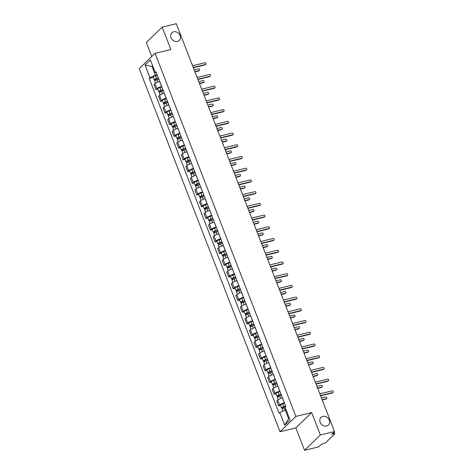 <?xml version="1.0" encoding="UTF-8"?>
<svg xmlns="http://www.w3.org/2000/svg" width="474" height="474" viewBox="0 0 474 474"><rect width="100%" height="100%" fill="white"/><g stroke="black" fill="none" stroke-linecap="round" stroke-linejoin="round"><path stroke-width="0.71" d="M322.847 416.373A5.309 4.497 -134.1 0 1 328.701 419.004A5.309 4.497 -134.1 0 1 328.405 424.988A5.309 4.497 -134.1 0 1 326.574 425.984A5.309 4.497 -134.1 0 1 320.72 423.347A5.309 4.497 -134.1 0 1 321.017 417.369A5.309 4.497 -134.1 0 1 322.847 416.373M173.685 31.805A5.309 4.497 -134.1 0 1 179.539 34.442A5.309 4.497 -134.1 0 1 179.243 40.426A5.309 4.497 -134.1 0 1 177.412 41.422A5.309 4.497 -134.1 0 1 171.558 38.785A5.309 4.497 -134.1 0 1 171.855 32.801A5.309 4.497 -134.1 0 1 173.685 31.805M304.539 450.3L320.365 434.966L334.472 431.547L176.281 23.7L162.167 27.119L170.853 49.503L155.039 53.331L139.22 68.665L280.045 431.749L295.859 427.915L304.539 450.3L318.647 446.881L321.449 444.168L323.647 443.634A1.659 0.391 158.8 0 0 325.697 442.68L334.656 434A1.659 0.391 158.8 0 0 334.78 433.746A1.659 0.391 158.8 0 0 333.868 433.728L333.418 432.572M162.167 27.119L146.347 42.453L151.787 56.483M320.365 434.966L311.685 412.581L295.871 416.415L155.039 53.331M334.472 431.547L331.67 434.261L333.868 433.728M159.762 81.492L159.708 81.504A3.816 0.907 158.8 0 0 154.986 83.708L154.026 84.645L155.946 89.598L156.912 88.662A3.816 0.907 -21.2 0 1 161.628 86.464L161.681 86.452M157.854 89.136L155.946 89.598M164.306 93.212L164.253 93.224A3.816 0.907 158.8 0 0 159.537 95.422L158.571 96.358L160.49 101.318L161.456 100.381A3.816 0.907 -21.2 0 1 166.173 98.183L166.226 98.165M162.398 100.855L160.49 101.318M168.851 104.926L168.797 104.938A3.816 0.907 158.8 0 0 164.081 107.142L163.115 108.078L165.035 113.031L166.001 112.101A3.816 0.907 -21.2 0 1 170.717 109.897L170.77 109.885M166.943 112.569L165.035 113.031M173.395 116.645L173.342 116.657A3.816 0.907 158.8 0 0 168.626 118.861L167.66 119.792L169.579 124.751L170.545 123.815A3.816 0.907 -21.2 0 1 175.262 121.617L175.315 121.605M171.487 124.289L169.579 124.751M177.94 128.359L177.886 128.377A3.816 0.907 158.8 0 0 173.17 130.575L172.204 131.511L174.124 136.471L175.09 135.534A3.816 0.907 -21.2 0 1 179.806 133.33L179.859 133.318M176.038 136.008L174.124 136.471M182.484 140.079L182.431 140.091A3.816 0.907 158.8 0 0 177.714 142.295L176.749 143.231L178.668 148.184L179.634 147.248A3.816 0.907 -21.2 0 1 184.35 145.05L184.404 145.038M180.582 147.722L178.668 148.184M187.029 151.798L186.975 151.81A3.816 0.907 158.8 0 0 182.259 154.009L181.293 154.945L183.213 159.904L184.179 158.968A3.816 0.907 -21.2 0 1 188.895 156.77L188.948 156.752M185.127 159.442L183.213 159.904M191.573 163.512L191.52 163.524A3.816 0.907 158.8 0 0 186.803 165.728L185.838 166.664L187.757 171.618L188.723 170.687A3.816 0.907 -21.2 0 1 193.445 168.483L193.499 168.471M189.671 171.155L187.757 171.618M196.118 175.232L196.064 175.244A3.816 0.907 158.8 0 0 191.348 177.442L190.382 178.378L192.308 183.337L193.268 182.401A3.816 0.907 -21.2 0 1 197.99 180.203L198.043 180.191M194.216 182.875L192.308 183.337M200.662 186.946L200.609 186.963A3.816 0.907 158.8 0 0 195.892 189.162L194.927 190.098L196.852 195.057L197.818 194.121A3.816 0.907 -21.2 0 1 202.534 191.917L202.588 191.905M198.76 194.595L196.852 195.057M205.206 198.665L205.153 198.677A3.816 0.907 158.8 0 0 200.437 200.881L199.471 201.811L201.397 206.771L202.362 205.834A3.816 0.907 -21.2 0 1 207.079 203.636L207.132 203.624M203.305 206.309L201.397 206.771M209.751 210.385L209.698 210.397A3.816 0.907 158.8 0 0 204.981 212.595L204.016 213.531L205.941 218.49L206.907 217.554A3.816 0.907 -21.2 0 1 211.623 215.35L211.677 215.338M207.849 218.028L205.941 218.49M214.295 222.099L214.242 222.11A3.816 0.907 158.8 0 0 209.526 224.315L208.56 225.251L210.486 230.204L211.451 229.268A3.816 0.907 -21.2 0 1 216.168 227.07L216.221 227.058M212.393 229.742L210.486 230.204M218.84 233.818L218.787 233.83A3.816 0.907 158.8 0 0 214.07 236.028L213.104 236.964L215.03 241.924L215.996 240.988A3.816 0.907 -21.2 0 1 220.712 238.789L220.766 238.772M216.938 241.462L215.03 241.924M223.384 245.532L223.331 245.55A3.816 0.907 158.8 0 0 218.615 247.748L217.649 248.684L219.575 253.643L220.54 252.707A3.816 0.907 -21.2 0 1 225.257 250.503L225.31 250.491M221.482 253.175L219.575 253.643M227.929 257.252L227.876 257.264A3.816 0.907 158.8 0 0 223.159 259.468L222.193 260.398L224.119 265.357L225.085 264.421A3.816 0.907 -21.2 0 1 229.801 262.223L229.854 262.211M226.027 264.895L224.119 265.357M232.479 268.971L232.426 268.983A3.816 0.907 158.8 0 0 227.704 271.181L226.738 272.117L228.664 277.077L229.629 276.141A3.816 0.907 -21.2 0 1 234.346 273.936L234.399 273.925M230.571 276.615L228.664 277.077M237.024 280.685L236.97 280.697A3.816 0.907 158.8 0 0 232.248 282.901L231.288 283.837L233.208 288.79L234.174 287.854A3.816 0.907 -21.2 0 1 238.89 285.656L238.943 285.644M235.116 288.328L233.208 288.79M241.568 292.405L241.515 292.417A3.816 0.907 158.8 0 0 236.793 294.615L235.833 295.551L237.752 300.51L238.718 299.574A3.816 0.907 -21.2 0 1 243.435 297.376L243.488 297.358M239.66 300.048L237.752 300.51M246.113 304.118L246.059 304.136A3.816 0.907 158.8 0 0 241.343 306.334L240.377 307.271L242.297 312.224L243.263 311.294A3.816 0.907 -21.2 0 1 247.979 309.089L248.032 309.078M244.205 311.762L242.297 312.224M250.657 315.838L250.604 315.85A3.816 0.907 158.8 0 0 245.888 318.054L244.922 318.984L246.841 323.943L247.807 323.007A3.816 0.907 -21.2 0 1 252.524 320.809L252.577 320.797M248.749 323.481L246.841 323.943M255.202 327.558L255.148 327.57A3.816 0.907 158.8 0 0 250.432 329.768L249.466 330.704L251.386 335.663L252.352 334.727A3.816 0.907 -21.2 0 1 257.068 332.523L257.121 332.511M253.294 335.201L251.386 335.663M259.746 339.271L259.693 339.283A3.816 0.907 158.8 0 0 254.976 341.487L254.011 342.424L255.93 347.377L256.896 346.441A3.816 0.907 -21.2 0 1 261.612 344.243L261.666 344.231M257.844 346.915L255.93 347.377M264.291 350.991L264.237 351.003A3.816 0.907 158.8 0 0 259.521 353.201L258.555 354.137L260.475 359.096L261.441 358.16A3.816 0.907 -21.2 0 1 266.157 355.962L266.21 355.944M262.389 358.634L260.475 359.096M268.835 362.705L268.782 362.717A3.816 0.907 158.8 0 0 264.065 364.921L263.1 365.857L265.019 370.81L265.985 369.88A3.816 0.907 -21.2 0 1 270.701 367.676L270.755 367.664M266.933 370.348L265.019 370.81M273.38 374.424L273.326 374.436A3.816 0.907 158.8 0 0 268.61 376.634L267.644 377.571L269.564 382.53L270.53 381.594A3.816 0.907 -21.2 0 1 275.252 379.396L275.305 379.384M271.478 382.068L269.564 382.53M277.924 386.138L277.871 386.156A3.816 0.907 158.8 0 0 273.154 388.354L272.189 389.29L274.114 394.25L275.074 393.313A3.816 0.907 -21.2 0 1 279.796 391.109L279.85 391.097M276.022 393.787L274.114 394.25M282.468 397.858L282.415 397.87A3.816 0.907 158.8 0 0 277.699 400.074L276.733 401.01L278.659 405.963L279.624 405.027A3.816 0.907 -21.2 0 1 284.341 402.829L284.394 402.817M280.567 405.501L278.659 405.963M152.853 66.324L152.03 66.52L155.383 75.159L157.137 74.732M155.383 75.159L149.95 77.695L145.056 65.074L150.371 59.925L155.265 72.54L156.444 72.949M286.077 409.803L285.259 409.998L288.607 418.637L284.72 425.154L290.035 420.005L285.141 407.385L285.887 406.662L156.005 71.823L155.265 72.54M284.72 425.154L279.826 412.534L285.259 409.998M149.95 77.695L149.203 78.417L279.079 413.257L279.826 412.534M280.045 431.749L295.871 416.415M295.859 427.915L311.685 412.581M288.607 418.637L289.259 418.009M152.681 65.892L152.03 66.52L145.056 65.074M153.309 77.422L149.203 78.417M193.256 67.462L205.443 64.511A0.954 0.806 45.9 0 0 205.769 64.334L205.361 64.731A0.954 0.806 -134.1 0 1 205.035 64.908L193.356 67.735M205.769 64.334A0.954 0.806 45.9 0 0 204.774 62.781L192.58 65.738M158.458 78.139L156.337 78.82L155.265 79.484L155.816 79.49L155.401 79.887A2.074 0.492 158.8 0 1 154.263 79.875L153.215 77.167A2.074 0.492 158.8 0 1 155.442 75.793L157.315 75.188M158.363 77.896L156.491 78.494A2.074 0.492 158.8 0 0 154.263 79.875M156.064 80.13L155.668 79.105M194.885 71.669L199.116 70.644A0.954 0.806 45.9 0 0 198.446 68.914L194.216 69.939M158.861 79.17L156.989 79.774A2.074 0.492 158.8 0 0 154.755 81.149L155.573 83.252M199.441 70.466L199.033 70.863A0.954 0.806 -134.1 0 1 198.701 71.041L194.992 71.941M155.591 80.367L155.401 79.887M197.8 79.182L209.988 76.231A0.954 0.806 45.9 0 0 210.32 76.047L209.905 76.45A0.954 0.806 -134.1 0 1 209.579 76.628L197.907 79.454M210.32 76.047A0.954 0.806 45.9 0 0 209.318 74.501L197.131 77.452M202.345 90.901L214.532 87.945A0.954 0.806 45.9 0 0 214.864 87.767L214.449 88.164A0.954 0.806 -134.1 0 1 214.124 88.342L202.451 91.174M214.864 87.767A0.954 0.806 45.9 0 0 213.863 86.221L201.675 89.171M163.003 89.859L160.882 90.54L159.809 91.198L160.36 91.209L159.951 91.606A2.074 0.492 158.8 0 1 158.808 91.589L157.759 88.887A2.074 0.492 158.8 0 1 159.987 87.506L161.859 86.908M162.908 89.61L161.036 90.214A2.074 0.492 158.8 0 0 158.808 91.589M160.609 91.849L160.212 90.824M199.43 83.388L203.66 82.363A0.954 0.806 45.9 0 0 202.991 80.633L198.76 81.658M163.406 90.89L161.533 91.488A2.074 0.492 158.8 0 0 159.3 92.868L160.117 94.966M203.986 82.18L203.577 82.583A0.954 0.806 -134.1 0 1 203.245 82.76L199.536 83.661M160.135 92.086L159.951 91.606M167.547 101.572L165.426 102.254L164.359 102.917L164.905 102.923L164.496 103.326A2.074 0.492 158.8 0 1 163.352 103.308L162.304 100.601A2.074 0.492 158.8 0 1 164.531 99.226L166.404 98.628M167.452 101.329L165.58 101.928A2.074 0.492 158.8 0 0 163.352 103.308M165.153 103.563L164.756 102.544M203.974 95.102L208.204 94.077A0.954 0.806 45.9 0 0 207.535 92.353L203.305 93.378M167.95 102.603L166.078 103.208A2.074 0.492 158.8 0 0 163.844 104.582L164.662 106.686M208.53 93.899L208.122 94.296A0.954 0.806 -134.1 0 1 207.79 94.48L204.081 95.375M164.679 103.8L164.496 103.326M206.889 102.615L219.077 99.664A0.954 0.806 45.9 0 0 219.409 99.487L218.994 99.884A0.954 0.806 -134.1 0 1 218.668 100.061L206.996 102.888M219.409 99.487A0.954 0.806 45.9 0 0 218.407 97.934L206.22 100.891M211.434 114.335L223.621 111.378A0.954 0.806 45.9 0 0 223.953 111.2L223.538 111.597A0.954 0.806 -134.1 0 1 223.213 111.781L211.54 114.607M223.953 111.2A0.954 0.806 45.9 0 0 222.952 109.654L210.764 112.605M215.978 126.048L228.166 123.098A0.954 0.806 45.9 0 0 228.498 122.92L228.083 123.317A0.954 0.806 -134.1 0 1 227.757 123.495L216.085 126.321M228.498 122.92A0.954 0.806 45.9 0 0 227.496 121.368L215.309 124.324M172.092 113.292L169.97 113.973L168.904 114.631L169.449 114.643L169.04 115.04A2.074 0.492 158.8 0 1 167.897 115.022L166.848 112.32A2.074 0.492 158.8 0 1 169.076 110.946L170.948 110.341M171.997 113.049L170.125 113.647A2.074 0.492 158.8 0 0 167.897 115.022M169.698 115.283L169.301 114.258M208.519 106.822L212.749 105.797A0.954 0.806 45.9 0 0 212.079 104.067L207.849 105.092M172.495 114.323L170.622 114.921A2.074 0.492 158.8 0 0 168.394 116.302L169.206 118.399M213.075 105.619L212.666 106.016A0.954 0.806 -134.1 0 1 212.334 106.194L208.625 107.094M169.224 115.52L169.04 115.04M176.636 125.012L174.515 125.693L173.448 126.351L173.994 126.357L173.585 126.759A2.074 0.492 158.8 0 1 172.441 126.742L171.392 124.034A2.074 0.492 158.8 0 1 173.62 122.659L175.493 122.061M176.541 124.763L174.669 125.367A2.074 0.492 158.8 0 0 172.441 126.742M174.242 126.996L173.845 125.977M213.063 118.536L217.293 117.511A0.954 0.806 45.9 0 0 216.624 115.786L212.393 116.811M177.039 126.043L175.167 126.641A2.074 0.492 158.8 0 0 172.939 128.016L173.751 130.119M217.619 117.333L217.211 117.736A0.954 0.806 -134.1 0 1 216.885 117.913L213.17 118.808M173.768 127.233L173.585 126.759M181.181 136.725L179.059 137.407L177.993 138.07L178.538 138.076L178.129 138.473A2.074 0.492 158.8 0 1 176.986 138.455L175.937 135.754A2.074 0.492 158.8 0 1 178.165 134.379L180.037 133.775M181.086 136.482L179.213 137.081A2.074 0.492 158.8 0 0 176.986 138.455M178.787 138.716L178.39 137.691M217.607 130.255L221.838 129.23A0.954 0.806 45.9 0 0 221.168 127.5L216.938 128.525M181.583 137.756L179.711 138.361A2.074 0.492 158.8 0 0 177.483 139.735L178.295 141.839M222.17 129.052L221.755 129.449A0.954 0.806 -134.1 0 1 221.429 129.627L217.714 130.528M178.313 138.953L178.129 138.473M220.523 137.768L232.71 134.812A0.954 0.806 45.9 0 0 233.042 134.634L232.627 135.037A0.954 0.806 -134.1 0 1 232.301 135.214L220.629 138.041M233.042 134.634A0.954 0.806 45.9 0 0 232.041 133.087L219.853 136.038M185.725 148.445L183.604 149.126L182.537 149.784L183.083 149.796L182.674 150.193A2.074 0.492 158.8 0 1 181.53 150.175L180.481 147.473A2.074 0.492 158.8 0 1 182.709 146.093L184.582 145.494M185.63 148.196L183.758 148.8A2.074 0.492 158.8 0 0 181.53 150.175M183.331 150.436L182.934 149.411M222.152 141.975L226.382 140.95A0.954 0.806 45.9 0 0 225.713 139.22L221.482 140.245M186.128 149.476L184.256 150.074A2.074 0.492 158.8 0 0 182.028 151.455L182.84 153.552M226.714 140.766L226.299 141.169A0.954 0.806 -134.1 0 1 225.974 141.347L222.259 142.247M182.857 150.673L182.674 150.193M225.067 149.482L237.255 146.531A0.954 0.806 45.9 0 0 237.587 146.353L237.172 146.75A0.954 0.806 -134.1 0 1 236.846 146.928L225.174 149.76M237.587 146.353A0.954 0.806 45.9 0 0 236.585 144.801L224.398 147.758M190.275 160.159L188.148 160.84L187.082 161.504L187.627 161.51L187.218 161.907A2.074 0.492 158.8 0 1 186.075 161.895L185.026 159.187A2.074 0.492 158.8 0 1 187.254 157.812L189.126 157.214M190.175 159.916L188.302 160.514A2.074 0.492 158.8 0 0 186.075 161.895M187.876 162.149L187.479 161.124M226.696 153.689L230.927 152.664A0.954 0.806 45.9 0 0 230.257 150.939L226.027 151.964M190.672 161.19L188.8 161.794A2.074 0.492 158.8 0 0 186.572 163.169L187.384 165.272M231.259 152.486L230.844 152.883A0.954 0.806 -134.1 0 1 230.518 153.061L226.803 153.961M187.402 162.386L187.218 161.907M229.612 161.201L241.799 158.251A0.954 0.806 45.9 0 0 242.131 158.067L241.722 158.47A0.954 0.806 -134.1 0 1 241.39 158.648L229.718 161.474M242.131 158.067A0.954 0.806 45.9 0 0 241.13 156.521L228.942 159.477M194.82 171.878L192.693 172.56L191.626 173.217L192.171 173.229L191.763 173.626A2.074 0.492 158.8 0 1 190.619 173.608L189.57 170.907A2.074 0.492 158.8 0 1 191.804 169.532L193.67 168.928M194.719 171.629L192.853 172.234A2.074 0.492 158.8 0 0 190.619 173.608M192.42 173.869L192.023 172.844M231.241 165.408L235.471 164.383A0.954 0.806 45.9 0 0 234.802 162.653L230.571 163.678M195.217 172.909L193.345 173.508A2.074 0.492 158.8 0 0 191.117 174.888L191.929 176.986M235.803 164.205L235.388 164.602A0.954 0.806 -134.1 0 1 235.063 164.78L231.348 165.681M191.946 174.106L191.763 173.626M234.156 172.921L246.35 169.965A0.954 0.806 45.9 0 0 246.676 169.787L246.267 170.184A0.954 0.806 -134.1 0 1 245.935 170.367L234.263 173.194M246.676 169.787A0.954 0.806 45.9 0 0 245.674 168.24L233.486 171.191M199.364 183.598L197.243 184.279L196.171 184.937L196.716 184.943L196.307 185.346A2.074 0.492 158.8 0 1 195.164 185.328L194.115 182.62A2.074 0.492 158.8 0 1 196.349 181.246L198.221 180.647M199.27 183.349L197.397 183.953A2.074 0.492 158.8 0 0 195.164 185.328M196.965 185.583L196.568 184.564M235.785 177.122L240.016 176.097A0.954 0.806 45.9 0 0 239.346 174.373L235.116 175.398M199.761 184.629L197.889 185.227A2.074 0.492 158.8 0 0 195.661 186.602L196.473 188.705M240.348 175.919L239.933 176.316A0.954 0.806 -134.1 0 1 239.607 176.5L235.892 177.394M196.491 185.82L196.307 185.346M238.7 184.635L250.894 181.684A0.954 0.806 45.9 0 0 251.22 181.506L250.811 181.903A0.954 0.806 -134.1 0 1 250.479 182.081L238.807 184.907M251.22 181.506A0.954 0.806 45.9 0 0 250.225 179.954L238.031 182.911M243.245 196.355L255.439 193.398A0.954 0.806 45.9 0 0 255.764 193.22L255.356 193.623A0.954 0.806 -134.1 0 1 255.024 193.801L243.352 196.627M255.764 193.22A0.954 0.806 45.9 0 0 254.769 191.674L242.575 194.624M247.789 208.068L259.983 205.118A0.954 0.806 45.9 0 0 260.309 204.94L259.9 205.337A0.954 0.806 -134.1 0 1 259.568 205.515L247.896 208.347M260.309 204.94A0.954 0.806 45.9 0 0 259.314 203.387L247.12 206.344M252.334 219.788L264.528 216.837A0.954 0.806 45.9 0 0 264.853 216.654L264.445 217.056A0.954 0.806 -134.1 0 1 264.113 217.234L252.441 220.06M264.853 216.654A0.954 0.806 45.9 0 0 263.858 215.107L251.664 218.058M256.878 231.508L269.072 228.551A0.954 0.806 45.9 0 0 269.398 228.373L268.989 228.77A0.954 0.806 -134.1 0 1 268.657 228.948L256.985 231.78M269.398 228.373A0.954 0.806 45.9 0 0 268.403 226.827L256.209 229.777M261.423 243.221L273.617 240.271A0.954 0.806 45.9 0 0 273.942 240.093L273.534 240.49A0.954 0.806 -134.1 0 1 273.202 240.668L261.529 243.494M273.942 240.093A0.954 0.806 45.9 0 0 272.947 238.541L260.753 241.497M203.909 195.312L201.788 195.993L200.715 196.657L201.26 196.663L200.852 197.06A2.074 0.492 158.8 0 1 199.708 197.042L198.659 194.34A2.074 0.492 158.8 0 1 200.893 192.965L202.765 192.361M203.814 195.069L201.942 195.667A2.074 0.492 158.8 0 0 199.708 197.042M201.509 197.303L201.112 196.277M240.33 188.842L244.56 187.817A0.954 0.806 45.9 0 0 243.891 186.086L239.66 187.112M204.306 196.343L202.434 196.947A2.074 0.492 158.8 0 0 200.206 198.322L201.017 200.425M244.892 187.639L244.477 188.036A0.954 0.806 -134.1 0 1 244.151 188.214L240.437 189.114M201.035 197.54L200.852 197.06M208.453 207.031L206.332 207.713L205.26 208.37L205.811 208.382L205.396 208.779A2.074 0.492 158.8 0 1 204.253 208.761L203.204 206.06A2.074 0.492 158.8 0 1 205.438 204.679L207.31 204.081M208.359 206.782L206.486 207.387A2.074 0.492 158.8 0 0 204.253 208.761M206.054 209.022L205.657 207.997M244.874 200.555L249.105 199.536A0.954 0.806 45.9 0 0 248.435 197.806L244.205 198.831M208.85 208.062L206.978 208.661A2.074 0.492 158.8 0 0 204.75 210.035L205.568 212.139M249.437 199.353L249.022 199.755A0.954 0.806 -134.1 0 1 248.696 199.933L244.981 200.834M205.58 209.253L205.396 208.779M212.998 218.745L210.877 219.426L209.804 220.09L210.355 220.096L209.941 220.493A2.074 0.492 158.8 0 1 208.797 220.481L207.748 217.773A2.074 0.492 158.8 0 1 209.982 216.399L211.854 215.794M212.903 218.502L211.031 219.101A2.074 0.492 158.8 0 0 208.797 220.481M210.598 220.736L210.201 219.711M249.425 212.275L253.649 211.25A0.954 0.806 45.9 0 0 252.98 209.526L248.749 210.551M213.395 219.776L211.523 220.38A2.074 0.492 158.8 0 0 209.295 221.755L210.112 223.858M253.981 211.072L253.566 211.469A0.954 0.806 -134.1 0 1 253.24 211.647L249.525 212.548M210.124 220.973L209.941 220.493M217.542 230.465L215.421 231.146L214.349 231.804L214.9 231.816L214.485 232.213A2.074 0.492 158.8 0 1 213.341 232.195L212.293 229.493A2.074 0.492 158.8 0 1 214.526 228.118L216.399 227.514M217.448 230.216L215.575 230.82A2.074 0.492 158.8 0 0 213.341 232.195M215.143 232.456L214.752 231.431M253.969 223.995L258.194 222.97A0.954 0.806 45.9 0 0 257.524 221.239L253.294 222.265M217.939 231.496L216.067 232.094A2.074 0.492 158.8 0 0 213.839 233.475L214.657 235.572M258.526 222.792L258.117 223.189A0.954 0.806 -134.1 0 1 257.785 223.367L254.07 224.267M214.669 232.693L214.485 232.213M222.087 242.178L219.966 242.86L218.893 243.523L219.444 243.529L219.029 243.932A2.074 0.492 158.8 0 1 217.892 243.914L216.843 241.207A2.074 0.492 158.8 0 1 219.071 239.832L220.943 239.234M221.992 241.936L220.12 242.534A2.074 0.492 158.8 0 0 217.892 243.914M219.693 244.169L219.296 243.15M258.514 235.708L262.744 234.683A0.954 0.806 45.9 0 0 262.069 232.959L257.844 233.984M222.484 243.215L220.611 243.814A2.074 0.492 158.8 0 0 218.384 245.188L219.201 247.292M263.07 234.506L262.661 234.903A0.954 0.806 -134.1 0 1 262.329 235.086L258.62 235.981M219.219 244.406L219.029 243.932M226.631 253.898L224.51 254.579L223.438 255.243L223.989 255.249L223.574 255.646A2.074 0.492 158.8 0 1 222.436 255.628L221.388 252.926A2.074 0.492 158.8 0 1 223.615 251.552L225.488 250.947M226.536 253.655L224.664 254.254A2.074 0.492 158.8 0 0 222.436 255.628M224.238 255.889L223.841 254.864M263.058 247.428L267.289 246.403A0.954 0.806 45.9 0 0 266.619 244.673L262.389 245.698M227.028 254.929L225.162 255.533A2.074 0.492 158.8 0 0 222.928 256.908L223.746 259.005M267.614 246.225L267.206 246.622A0.954 0.806 -134.1 0 1 266.874 246.8L263.165 247.701M223.764 256.126L223.574 255.646M265.967 254.941L278.161 251.984A0.954 0.806 45.9 0 0 278.487 251.807L278.078 252.204A0.954 0.806 -134.1 0 1 277.746 252.387L266.074 255.213M278.487 251.807A0.954 0.806 45.9 0 0 277.491 250.26L265.298 253.211M231.176 265.618L229.055 266.299L227.982 266.957L228.533 266.969L228.118 267.366A2.074 0.492 158.8 0 1 226.981 267.348L225.932 264.646A2.074 0.492 158.8 0 1 228.16 263.266L230.032 262.667M231.081 265.369L229.209 265.973A2.074 0.492 158.8 0 0 226.981 267.348M228.782 267.603L228.385 266.584M267.603 259.142L271.833 258.117A0.954 0.806 45.9 0 0 271.164 256.393L266.933 257.418M231.579 266.649L229.706 267.247A2.074 0.492 158.8 0 0 227.473 268.622L228.29 270.725M272.159 257.939L271.75 258.342A0.954 0.806 -134.1 0 1 271.418 258.52L267.709 259.42M228.308 267.84L228.118 267.366M270.518 266.655L282.705 263.704A0.954 0.806 45.9 0 0 283.031 263.526L282.623 263.923A0.954 0.806 -134.1 0 1 282.297 264.101L270.618 266.933M283.031 263.526A0.954 0.806 45.9 0 0 282.036 261.974L269.842 264.93M235.72 277.331L233.599 278.013L232.527 278.676L233.078 278.682L232.663 279.079A2.074 0.492 158.8 0 1 231.525 279.067L230.477 276.36A2.074 0.492 158.8 0 1 232.704 274.985L234.577 274.381M235.625 277.089L233.753 277.687A2.074 0.492 158.8 0 0 231.525 279.067M233.327 279.322L232.93 278.297M272.147 270.861L276.378 269.836A0.954 0.806 45.9 0 0 275.708 268.112L271.478 269.131M236.123 278.362L234.251 278.967A2.074 0.492 158.8 0 0 232.017 280.341L232.835 282.445M276.703 269.659L276.295 270.056A0.954 0.806 -134.1 0 1 275.963 270.233L272.254 271.134M232.853 279.559L232.663 279.079M275.062 278.374L287.25 275.424A0.954 0.806 45.9 0 0 287.582 275.24L287.167 275.643A0.954 0.806 -134.1 0 1 286.841 275.821L275.163 278.647M287.582 275.24A0.954 0.806 45.9 0 0 286.58 273.694L274.393 276.644M240.265 289.051L238.144 289.733L237.071 290.39L237.622 290.402L237.207 290.799A2.074 0.492 158.8 0 1 236.07 290.781L235.021 288.079A2.074 0.492 158.8 0 1 237.249 286.699L239.121 286.1M240.17 288.802L238.298 289.407A2.074 0.492 158.8 0 0 236.07 290.781M237.871 291.042L237.474 290.017M276.692 282.581L280.922 281.556A0.954 0.806 45.9 0 0 280.252 279.826L276.022 280.851M240.668 290.082L238.795 290.681A2.074 0.492 158.8 0 0 236.562 292.061L237.379 294.158M281.248 281.372L280.839 281.775A0.954 0.806 -134.1 0 1 280.507 281.953L276.798 282.854M237.397 291.279L237.207 290.799M279.607 290.094L291.794 287.137A0.954 0.806 45.9 0 0 292.126 286.96L291.711 287.357A0.954 0.806 -134.1 0 1 291.386 287.534L279.713 290.366M292.126 286.96A0.954 0.806 45.9 0 0 291.125 285.413L278.937 288.364M244.809 300.765L242.688 301.446L241.616 302.11L242.167 302.116L241.758 302.519A2.074 0.492 158.8 0 1 240.614 302.501L239.566 299.793A2.074 0.492 158.8 0 1 241.793 298.419L243.666 297.82M244.714 300.522L242.842 301.12A2.074 0.492 158.8 0 0 240.614 302.501M242.415 302.756L242.018 301.737M281.236 294.295L285.466 293.27A0.954 0.806 45.9 0 0 284.797 291.546L280.567 292.571M245.212 301.796L243.34 302.4A2.074 0.492 158.8 0 0 241.106 303.775L241.924 305.878M285.792 293.092L285.384 293.489A0.954 0.806 -134.1 0 1 285.052 293.673L281.343 294.567M241.941 302.993L241.758 302.519M284.151 301.808L296.339 298.857A0.954 0.806 45.9 0 0 296.671 298.679L296.256 299.076A0.954 0.806 -134.1 0 1 295.93 299.254L284.258 302.08M296.671 298.679A0.954 0.806 45.9 0 0 295.669 297.127L283.482 300.083M249.354 312.485L247.232 313.166L246.166 313.824L246.711 313.835L246.302 314.232A2.074 0.492 158.8 0 1 245.159 314.215L244.11 311.513A2.074 0.492 158.8 0 1 246.338 310.138L248.21 309.534M249.259 312.242L247.387 312.84A2.074 0.492 158.8 0 0 245.159 314.215M246.96 314.475L246.563 313.45M285.781 306.014L290.011 304.989A0.954 0.806 45.9 0 0 289.341 303.259L285.111 304.284M249.757 313.515L247.884 314.12A2.074 0.492 158.8 0 0 245.651 315.494L246.468 317.592M290.337 304.812L289.928 305.209A0.954 0.806 -134.1 0 1 289.596 305.386L285.887 306.287M246.486 314.712L246.302 314.232M288.696 313.527L300.883 310.571A0.954 0.806 45.9 0 0 301.215 310.393L300.8 310.79A0.954 0.806 -134.1 0 1 300.475 310.974L288.802 313.8M301.215 310.393A0.954 0.806 45.9 0 0 300.214 308.847L288.026 311.797M253.898 324.204L251.777 324.886L250.71 325.543L251.256 325.549L250.847 325.952A2.074 0.492 158.8 0 1 249.703 325.934L248.654 323.232A2.074 0.492 158.8 0 1 250.882 321.852L252.755 321.254M253.803 323.955L251.931 324.56A2.074 0.492 158.8 0 0 249.703 325.934M251.504 326.189L251.107 325.17M290.325 317.728L294.555 316.703A0.954 0.806 45.9 0 0 293.886 314.979L289.655 316.004M254.301 325.235L252.429 325.834A2.074 0.492 158.8 0 0 250.201 327.208L251.013 329.311M294.881 316.525L294.473 316.928A0.954 0.806 -134.1 0 1 294.147 317.106L290.432 318.007M251.03 326.426L250.847 325.952M293.24 325.241L305.428 322.29A0.954 0.806 45.9 0 0 305.76 322.113L305.345 322.51A0.954 0.806 -134.1 0 1 305.019 322.687L293.347 325.514M305.76 322.113A0.954 0.806 45.9 0 0 304.758 320.56L292.571 323.517M258.443 335.918L256.321 336.599L255.255 337.263L255.8 337.269L255.391 337.666A2.074 0.492 158.8 0 1 254.248 337.648L253.199 334.946A2.074 0.492 158.8 0 1 255.427 333.572L257.299 332.967M258.348 335.675L256.475 336.273A2.074 0.492 158.8 0 0 254.248 337.648M256.049 337.909L255.652 336.884M294.869 329.448L299.1 328.423A0.954 0.806 45.9 0 0 298.43 326.693L294.2 327.718M258.845 336.949L256.973 337.553A2.074 0.492 158.8 0 0 254.745 338.928L255.557 341.031M299.426 328.245L299.017 328.642A0.954 0.806 -134.1 0 1 298.691 328.82L294.976 329.72M255.575 338.146L255.391 337.666M297.785 336.961L309.972 334.004A0.954 0.806 45.9 0 0 310.304 333.826L309.889 334.229A0.954 0.806 -134.1 0 1 309.563 334.407L297.891 337.233M310.304 333.826A0.954 0.806 45.9 0 0 309.303 332.28L297.115 335.231M262.987 347.638L260.866 348.319L259.799 348.977L260.344 348.988L259.936 349.385A2.074 0.492 158.8 0 1 258.792 349.368L257.743 346.666A2.074 0.492 158.8 0 1 259.971 345.285L261.844 344.687M262.892 347.389L261.02 347.993A2.074 0.492 158.8 0 0 258.792 349.368M260.593 349.628L260.196 348.603M299.414 341.167L303.644 340.142A0.954 0.806 45.9 0 0 302.975 338.412L298.744 339.437M263.39 348.668L261.518 349.267A2.074 0.492 158.8 0 0 259.29 350.647L260.102 352.745M303.976 339.959L303.561 340.362A0.954 0.806 -134.1 0 1 303.236 340.539L299.521 341.44M260.119 349.865L259.936 349.385M302.329 348.68L314.517 345.724A0.954 0.806 45.9 0 0 314.849 345.546L314.434 345.943A0.954 0.806 -134.1 0 1 314.108 346.121L302.436 348.953M314.849 345.546A0.954 0.806 45.9 0 0 313.847 344L301.66 346.95M267.532 359.351L265.41 360.033L264.344 360.696L264.889 360.702L264.48 361.105A2.074 0.492 158.8 0 1 263.337 361.087L262.288 358.38A2.074 0.492 158.8 0 1 264.516 357.005L266.388 356.407M267.437 359.108L265.564 359.707A2.074 0.492 158.8 0 0 263.337 361.087M265.138 361.342L264.741 360.317M303.958 352.881L308.189 351.856A0.954 0.806 45.9 0 0 307.519 350.132L303.289 351.157M267.934 360.382L266.062 360.987A2.074 0.492 158.8 0 0 263.834 362.361L264.646 364.465M308.521 351.678L308.106 352.075A0.954 0.806 -134.1 0 1 307.78 352.253L304.065 353.154M264.664 361.579L264.48 361.105M306.874 360.394L319.061 357.443A0.954 0.806 45.9 0 0 319.393 357.26L318.978 357.663A0.954 0.806 -134.1 0 1 318.652 357.84L306.98 360.667M319.393 357.26A0.954 0.806 45.9 0 0 318.392 355.713L306.204 358.67M272.082 371.071L269.955 371.752L268.888 372.41L269.433 372.422L269.025 372.819A2.074 0.492 158.8 0 1 267.881 372.801L266.832 370.099A2.074 0.492 158.8 0 1 269.06 368.725L270.932 368.12M271.981 370.822L270.109 371.426A2.074 0.492 158.8 0 0 267.881 372.801M269.682 373.062L269.285 372.037M308.503 364.601L312.733 363.576A0.954 0.806 45.9 0 0 312.064 361.846L307.833 362.871M272.479 372.102L270.607 372.7A2.074 0.492 158.8 0 0 268.379 374.081L269.191 376.178M313.065 363.398L312.65 363.795A0.954 0.806 -134.1 0 1 312.325 363.973L308.61 364.873M269.208 373.299L269.025 372.819M311.418 372.114L323.606 369.157A0.954 0.806 45.9 0 0 323.938 368.979L323.529 369.376A0.954 0.806 -134.1 0 1 323.197 369.56L311.525 372.386M323.938 368.979A0.954 0.806 45.9 0 0 322.936 367.433L310.748 370.384M276.626 382.791L274.505 383.472L273.433 384.13L273.978 384.136L273.569 384.538A2.074 0.492 158.8 0 1 272.426 384.521L271.377 381.813A2.074 0.492 158.8 0 1 273.611 380.438L275.477 379.84M276.526 382.542L274.659 383.146A2.074 0.492 158.8 0 0 272.426 384.521M274.227 384.775L273.83 383.756M313.047 376.315L317.278 375.289A0.954 0.806 45.9 0 0 316.608 373.565L312.378 374.59M277.023 383.822L275.151 384.42A2.074 0.492 158.8 0 0 272.923 385.795L273.735 387.898M317.61 375.112L317.195 375.509A0.954 0.806 -134.1 0 1 316.869 375.692L313.154 376.587M273.753 385.012L273.569 384.538M315.962 383.827L328.156 380.877A0.954 0.806 45.9 0 0 328.482 380.699L328.073 381.096A0.954 0.806 -134.1 0 1 327.741 381.274L316.069 384.1M328.482 380.699A0.954 0.806 45.9 0 0 327.481 379.147L315.293 382.103M281.171 394.504L279.05 395.186L277.977 395.849L278.522 395.855L278.114 396.252A2.074 0.492 158.8 0 1 276.97 396.234L275.921 393.533A2.074 0.492 158.8 0 1 278.155 392.158L280.027 391.554M281.076 394.261L279.204 394.86A2.074 0.492 158.8 0 0 276.97 396.234M278.771 396.495L278.374 395.47M317.592 388.034L321.822 387.009A0.954 0.806 45.9 0 0 321.153 385.279L316.922 386.304M281.568 395.535L279.696 396.14A2.074 0.492 158.8 0 0 277.468 397.514L278.279 399.618M322.154 386.831L321.739 387.228A0.954 0.806 -134.1 0 1 321.413 387.406L317.699 388.307M278.297 396.732L278.114 396.252M320.507 395.547L332.701 392.591A0.954 0.806 45.9 0 0 333.026 392.413L332.618 392.816A0.954 0.806 -134.1 0 1 332.286 392.993L320.614 395.82M333.026 392.413A0.954 0.806 45.9 0 0 332.031 390.866L319.837 393.817M285.715 406.224L283.594 406.905L282.522 407.563L283.067 407.575L282.658 407.972A2.074 0.492 158.8 0 1 281.515 407.954L280.466 405.252A2.074 0.492 158.8 0 1 282.7 403.872L284.572 403.273M285.621 405.975L283.748 406.579A2.074 0.492 158.8 0 0 281.515 407.954M283.316 408.215L282.919 407.19M322.136 399.754L326.367 398.729A0.954 0.806 45.9 0 0 325.697 396.999L321.467 398.024M285.206 407.545L284.24 407.853A2.074 0.492 158.8 0 0 282.012 409.234L282.765 411.165M326.699 398.545L326.284 398.948A0.954 0.806 -134.1 0 1 325.958 399.126L322.243 400.026M282.842 408.446L282.658 407.972M284.341 402.829L282.415 397.87M279.796 391.109L277.871 386.156M275.252 379.396L273.326 374.436M270.701 367.676L268.782 362.717M266.157 355.962L264.237 351.003M261.612 344.243L259.693 339.283M257.068 332.523L255.148 327.57M252.524 320.809L250.604 315.85M247.979 309.089L246.059 304.136M243.435 297.376L241.515 292.417M238.89 285.656L236.97 280.697M234.346 273.936L232.426 268.983M229.801 262.223L227.876 257.264M225.257 250.503L223.331 245.55M220.712 238.789L218.787 233.83M216.168 227.07L214.242 222.11M211.623 215.35L209.698 210.397M207.079 203.636L205.153 198.677M202.534 191.917L200.609 186.963M197.99 180.203L196.064 175.244M193.445 168.483L191.52 163.524M188.895 156.77L186.975 151.81M184.35 145.05L182.431 140.091M179.806 133.33L177.886 128.377M175.262 121.617L173.342 116.657M170.717 109.897L168.797 104.938M166.173 98.183L164.253 93.224M161.628 86.464L159.708 81.504M275.074 393.313L273.154 388.354M270.53 381.594L268.61 376.634M265.985 369.88L264.065 364.921M261.441 358.16L259.521 353.201M256.896 346.441L254.976 341.487M252.352 334.727L250.432 329.768M247.807 323.007L245.888 318.054M243.263 311.294L241.343 306.334M238.718 299.574L236.793 294.615M234.174 287.854L232.248 282.901M229.629 276.141L227.704 271.181M225.085 264.421L223.159 259.468M220.54 252.707L218.615 247.748M215.996 240.988L214.07 236.028M211.451 229.268L209.526 224.315M206.907 217.554L204.981 212.595M202.362 205.834L200.437 200.881M197.818 194.121L195.892 189.162M193.268 182.401L191.348 177.442M188.723 170.687L186.803 165.728M184.179 158.968L182.259 154.009M179.634 147.248L177.714 142.295M175.09 135.534L173.17 130.575M170.545 123.815L168.626 118.861M166.001 112.101L164.081 107.142M161.456 100.381L159.537 95.422M156.912 88.662L154.986 83.708M279.624 405.027L277.699 400.074M205.443 64.511L205.035 64.908M156.491 78.494L155.442 75.793M157.883 82.091L156.989 79.774M198.701 71.041L199.116 70.644M209.988 76.231L209.579 76.628M214.532 87.945L214.124 88.342M161.036 90.214L159.987 87.506M162.428 93.805L161.533 91.488M203.245 82.76L203.66 82.363M165.58 101.928L164.531 99.226M166.972 105.524L166.078 103.208M207.79 94.48L208.204 94.077M219.077 99.664L218.668 100.061M223.621 111.378L223.213 111.781M228.166 123.098L227.757 123.495M170.125 113.647L169.076 110.946M171.517 117.238L170.622 114.921M212.334 106.194L212.749 105.797M174.669 125.367L173.62 122.659M176.067 128.958L175.167 126.641M216.885 117.913L217.293 117.511M179.213 137.081L178.165 134.379M180.612 140.677L179.711 138.361M221.429 129.627L221.838 129.23M232.71 134.812L232.301 135.214M183.758 148.8L182.709 146.093M185.156 152.391L184.256 150.074M225.974 141.347L226.382 140.95M237.255 146.531L236.846 146.928M188.302 160.514L187.254 157.812M189.701 164.111L188.8 161.794M230.518 153.061L230.927 152.664M241.799 158.251L241.39 158.648M192.853 172.234L191.804 169.532M194.245 175.824L193.345 173.508M235.063 164.78L235.471 164.383M246.35 169.965L245.935 170.367M197.397 183.953L196.349 181.246M198.79 187.544L197.889 185.227M239.607 176.5L240.016 176.097M250.894 181.684L250.479 182.081M255.439 193.398L255.024 193.801M259.983 205.118L259.568 205.515M264.528 216.837L264.113 217.234M269.072 228.551L268.657 228.948M273.617 240.271L273.202 240.668M201.942 195.667L200.893 192.965M203.334 199.258L202.434 196.947M244.151 188.214L244.56 187.817M206.486 207.387L205.438 204.679M207.879 210.977L206.978 208.661M248.696 199.933L249.105 199.536M211.031 219.101L209.982 216.399M212.423 222.697L211.523 220.38M253.24 211.647L253.649 211.25M215.575 230.82L214.526 228.118M216.968 234.411L216.067 232.094M257.785 223.367L258.194 222.97M220.12 242.534L219.071 239.832M221.512 246.13L220.611 243.814M262.329 235.086L262.744 234.683M224.664 254.254L223.615 251.552M226.057 257.844L225.162 255.533M266.874 246.8L267.289 246.403M278.161 251.984L277.746 252.387M229.209 265.973L228.16 263.266M230.601 269.564L229.706 267.247M271.418 258.52L271.833 258.117M282.705 263.704L282.297 264.101M233.753 277.687L232.704 274.985M235.145 281.283L234.251 278.967M275.963 270.233L276.378 269.836M287.25 275.424L286.841 275.821M238.298 289.407L237.249 286.699M239.69 292.997L238.795 290.681M280.507 281.953L280.922 281.556M291.794 287.137L291.386 287.534M242.842 301.12L241.793 298.419M244.234 304.717L243.34 302.4M285.052 293.673L285.466 293.27M296.339 298.857L295.93 299.254M247.387 312.84L246.338 310.138M248.779 316.431L247.884 314.12M289.596 305.386L290.011 304.989M300.883 310.571L300.475 310.974M251.931 324.56L250.882 321.852M253.323 328.15L252.429 325.834M294.147 317.106L294.555 316.703M305.428 322.29L305.019 322.687M256.475 336.273L255.427 333.572M257.874 339.87L256.973 337.553M298.691 328.82L299.1 328.423M309.972 334.004L309.563 334.407M261.02 347.993L259.971 345.285M262.418 351.584L261.518 349.267M303.236 340.539L303.644 340.142M314.517 345.724L314.108 346.121M265.564 359.707L264.516 357.005M266.963 363.303L266.062 360.987M307.78 352.253L308.189 351.856M319.061 357.443L318.652 357.84M270.109 371.426L269.06 368.725M271.507 375.017L270.607 372.7M312.325 363.973L312.733 363.576M323.606 369.157L323.197 369.56M274.659 383.146L273.611 380.438M276.052 386.737L275.151 384.42M316.869 375.692L317.278 375.289M328.156 380.877L327.741 381.274M279.204 394.86L278.155 392.158M280.596 398.45L279.696 396.14M321.413 387.406L321.822 387.009M332.701 392.591L332.286 392.993M283.748 406.579L282.7 403.872M285.105 410.075L284.24 407.853M325.958 399.126L326.367 398.729M334.081 431.933L334.78 433.746"/></g></svg>
